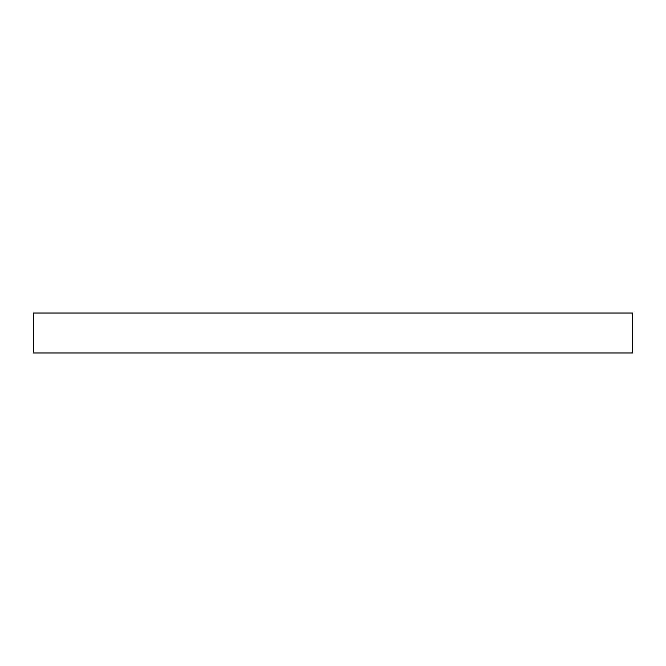 <?xml version="1.0" encoding="UTF-8"?>
<svg xmlns="http://www.w3.org/2000/svg" width="666" height="666" viewBox="0 0 666 666"><rect width="100%" height="100%" fill="white"/><g stroke="black" fill="none" stroke-linecap="round" stroke-linejoin="round"><path stroke-width="1" d="M33.3 313.02L33.3 352.98L632.7 352.98L632.7 313.02L33.3 313.02L33.3 352.98L632.7 352.98L632.7 313.02L33.3 313.02"/></g></svg>
